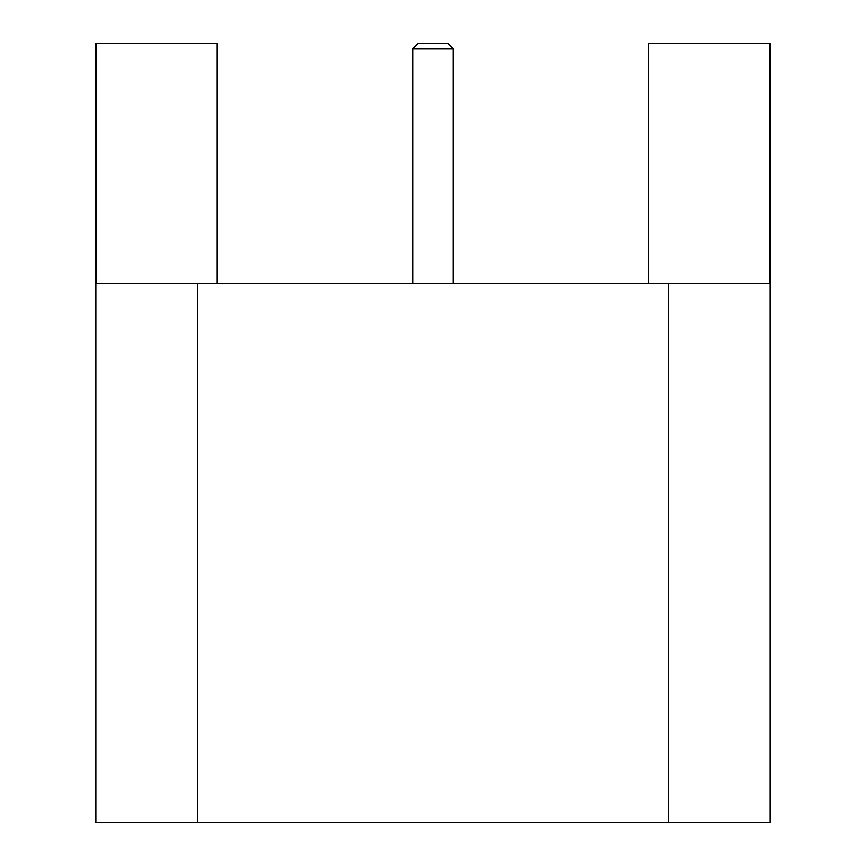 <?xml version="1.0" encoding="UTF-8"?>
<svg xmlns="http://www.w3.org/2000/svg" width="866" height="866" viewBox="0 0 866 866"><rect width="100%" height="100%" fill="white"/><g stroke="black" fill="none" stroke-linecap="round" stroke-linejoin="round"><path stroke-width="1.3" d="M197.665 283.323L197.665 822.7L770.112 822.7L770.112 43.3L769.506 43.3L769.506 283.323L96.494 283.323L96.494 43.3L217.247 43.3L217.247 283.323M668.336 283.323L668.336 822.7M197.665 822.7L95.888 822.7L95.888 43.3L96.494 43.3M769.506 43.3L648.753 43.3L648.753 283.323M412.768 48.691L418.17 43.3L447.83 43.3L453.232 48.691L412.768 48.691L412.768 283.323M453.232 48.691L453.232 283.323"/></g></svg>
